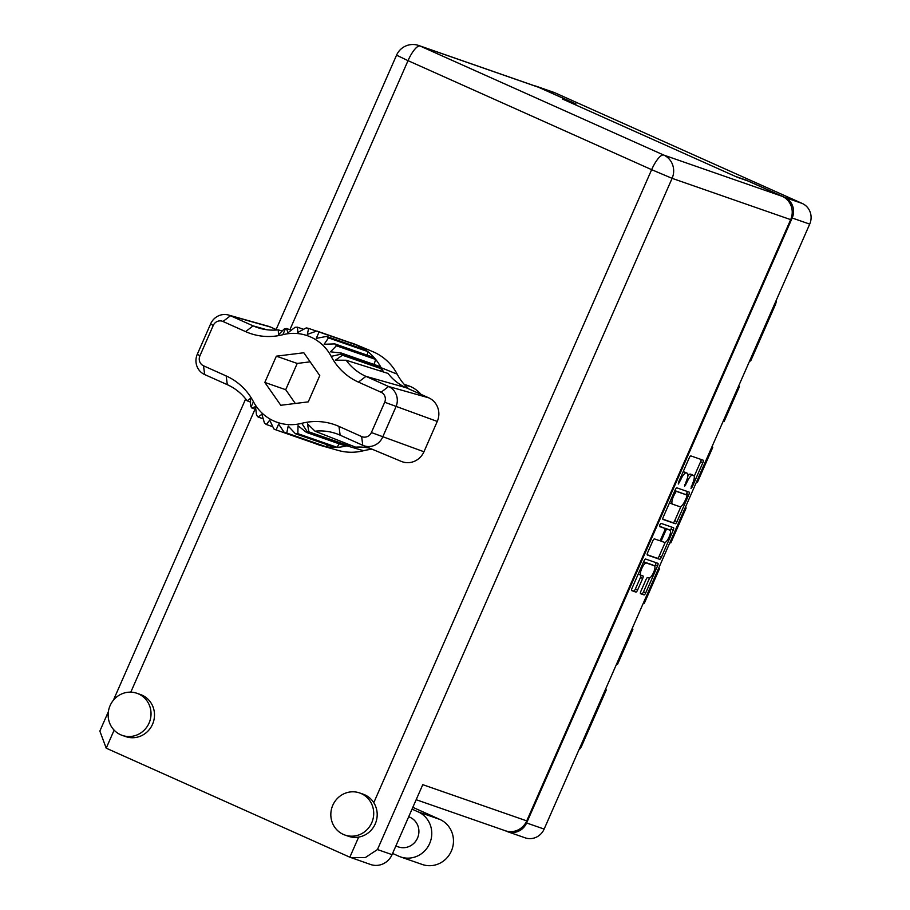 <?xml version="1.0" encoding="UTF-8"?>
<svg xmlns="http://www.w3.org/2000/svg" width="910" height="910" viewBox="0 0 910 910"><rect width="100%" height="100%" fill="white"/><g stroke="black" fill="none" stroke-linecap="round" stroke-linejoin="round"><path stroke-width="1.36" d="M640.401 593.422L644.041 594.913L640.594 593.707A2.502 0.717 114.1 0 0 640.594 593.707A2.502 0.717 114.1 0 1 640.913 591.182L645.986 579.625A2.502 0.717 114.1 0 1 647.67 577.577L649.023 578.043A6.688 1.922 114.1 0 0 653.505 572.629A6.688 1.922 114.1 0 0 654.438 565.815L652.22 564.814A6.688 1.922 114.1 0 0 652.22 564.814A6.688 1.922 114.1 0 0 652.174 564.791L644.087 561.982A6.688 1.922 114.1 0 0 643.518 562.027M644.087 561.982L646.305 562.971A6.688 1.922 114.1 0 0 641.8 568.466A6.688 1.922 114.1 0 0 640.89 575.211A6.688 1.922 114.1 0 0 640.936 575.222L642.995 575.939A2.502 0.717 114.1 0 1 643.017 575.95A2.502 0.717 114.1 0 1 642.676 578.476L637.603 590.033A2.502 0.717 114.1 0 1 635.908 592.08L631.745 590.635A2.502 0.717 114.1 0 1 631.733 590.624A2.502 0.717 114.1 0 1 632.075 588.11L643.927 561.095A2.502 0.717 114.1 0 1 645.622 559.036L657.907 563.324A2.502 0.717 114.1 0 0 657.907 563.324A2.502 0.717 114.1 0 1 657.577 565.849L645.725 592.854A2.502 0.717 114.1 0 1 644.041 594.913M659.852 524.808L659.636 526.583L664.823 528.38A2.502 0.717 114.1 0 0 664.823 528.38A2.502 0.717 114.1 0 1 664.493 530.905L661.126 538.583A2.502 0.717 114.1 0 1 659.443 540.631L654.461 538.891A2.502 0.717 114.1 0 0 652.777 540.949L647.692 552.506A2.502 0.717 114.1 0 0 647.363 555.032A2.502 0.717 114.1 0 0 647.374 555.032L659.659 559.309A2.502 0.717 114.1 0 0 661.354 557.261L673.207 530.246A2.502 0.717 114.1 0 0 673.548 527.732A2.502 0.717 114.1 0 0 673.525 527.72L661.035 523.375L659.852 524.808M417.724 391.084A16.562 15.857 -70.8 0 0 418.839 393.404M654.438 565.815A6.688 1.922 114.1 0 0 654.392 565.792L646.305 562.971M663.003 519.439L675.288 523.716A2.502 0.717 114.1 0 0 676.972 521.669L688.836 494.653A2.502 0.717 114.1 0 0 689.177 492.128L676.869 487.851A2.502 0.717 114.1 0 0 675.186 489.899L663.322 516.914A2.502 0.717 114.1 0 0 662.981 519.428A2.502 0.717 114.1 0 0 663.003 519.439L663.003 519.439M536.377 86.291L553.906 92.399A15.8 15.117 109.2 0 1 555.054 92.854L802.245 203.465A15.8 15.117 109.2 0 1 809.707 224.11L544.146 829.078A15.8 15.117 109.2 0 1 525.138 837.826L507.621 831.717A15.8 15.117 -70.8 0 0 526.617 822.981L792.178 218.002A15.8 15.117 -70.8 0 0 784.727 197.368L746.302 180.18L735.178 176.301L564.826 100.066L575.95 103.945L537.537 86.746A15.8 15.117 -70.8 0 0 536.377 86.291A15.8 15.117 -70.8 0 0 534.295 85.733M692.601 483.563L690.986 488.477L692.18 487.043L702.85 462.712A2.502 0.717 114.1 0 0 703.191 460.198L690.883 455.91A2.502 0.717 114.1 0 0 689.2 457.969L678.519 482.289L678.291 484.052L680.862 479.468A8.008 2.309 114.1 0 1 686.265 472.904L687.289 473.268A8.008 2.309 114.1 0 1 687.334 473.28A8.008 2.309 114.1 0 1 686.254 481.344L684.639 486.259L687.209 481.686A8.008 2.309 114.1 0 1 692.612 475.122L693.636 475.475A8.008 2.309 114.1 0 1 693.682 475.498A8.008 2.309 114.1 0 1 692.601 483.563M505.323 830.75L506.46 831.262A15.8 15.117 -70.8 0 0 507.621 831.717M749.749 360.701L750.659 361.02L775.229 305.043L774.319 304.725M738.488 386.352L739.398 386.67A14.014 13.411 -70.8 0 1 738.533 386.238M723.131 421.33L724.041 421.649L739.398 386.67M711.87 446.992L712.78 447.31A14.014 13.411 -70.8 0 1 711.916 446.878M696.514 481.97L697.424 482.289L712.78 447.31M685.253 507.632L686.163 507.939A14.014 13.411 -70.8 0 1 685.298 507.518M669.896 542.61L670.807 542.929L686.163 507.939M658.635 568.261L659.545 568.579A14.014 13.411 109.2 0 1 658.681 568.159M643.279 603.25L644.189 603.569L659.545 568.579M632.018 628.901L632.928 629.219A14.014 13.411 109.2 0 1 632.063 628.799M616.661 663.879L617.571 664.198L632.928 629.219M605.4 689.541L606.31 689.86A14.014 13.411 109.2 0 1 605.446 689.427M580.83 745.506L581.74 745.825L606.31 689.86M776.344 300.107A12.74 12.194 109.2 0 1 775.229 305.043M581.74 745.825A12.74 12.194 109.2 0 1 578.862 749.976M693.682 475.498L691.463 474.497A8.008 2.309 114.1 0 0 691.463 474.497A8.008 2.309 114.1 0 0 691.407 474.474L693.636 475.475M687.914 475.702A8.008 2.309 114.1 0 1 690.383 474.121L691.407 474.474M685.162 472.313A8.008 2.309 114.1 0 0 685.105 472.29A8.008 2.309 114.1 0 0 685.059 472.267L687.289 473.268M682.966 472.165A8.008 2.309 114.1 0 1 684.036 471.915L685.059 472.267M694.216 476.305L700.62 461.723A2.502 0.717 114.1 0 0 701.132 459.482M662.81 519.155L673.059 522.715A2.502 0.717 114.1 0 0 674.754 520.668L680.987 506.46M686.151 494.687L686.606 493.652A2.502 0.717 114.1 0 0 687.118 491.411M686.777 496.837L686.993 495.063L676.21 491.309L673.571 496.064A8.008 2.309 114.1 0 0 672.49 504.129A8.008 2.309 114.1 0 0 672.547 504.151L679.918 506.722A8.008 2.309 114.1 0 0 685.321 500.159L686.777 496.837M674.867 490.626L686.993 495.063M669.726 502.32A8.008 2.309 114.1 0 0 670.26 503.139A8.008 2.309 114.1 0 0 670.317 503.162L672.444 504.106M671.489 527.015A2.502 0.717 114.1 0 1 670.977 529.256L670.386 530.598M665.221 542.371L659.124 556.26L661.354 557.261M647.192 554.747L657.441 558.319A2.502 0.717 114.1 0 0 659.124 556.26M662.628 527.402A2.502 0.717 114.1 0 0 662.605 527.39A2.502 0.717 114.1 0 0 662.594 527.39L659.488 526.31M664.618 542.428A6.688 1.922 114.1 0 0 669.089 537.025A6.688 1.922 114.1 0 0 670.033 530.2A6.688 1.922 114.1 0 0 669.987 530.189L667.144 529.188A2.502 0.717 114.1 0 0 665.449 531.247L662.082 538.913A2.502 0.717 114.1 0 0 661.752 541.427A2.502 0.717 114.1 0 0 661.763 541.439L664.618 542.428M670.033 530.2L667.803 529.211A6.688 1.922 114.1 0 0 667.803 529.211A6.688 1.922 114.1 0 0 667.758 529.188L669.987 530.189M664.584 528.278A2.502 0.717 114.1 0 1 664.914 528.198L667.758 529.188M638.331 573.857A6.688 1.922 114.1 0 0 638.661 574.21A6.688 1.922 114.1 0 0 638.706 574.233L640.845 575.188M631.563 590.34L633.69 591.09A2.502 0.717 114.1 0 0 635.373 589.032L640.447 577.475A2.502 0.717 114.1 0 0 640.958 575.234M654.779 566.168L655.359 564.848A2.502 0.717 114.1 0 0 655.871 562.607M641.812 593.911A2.502 0.717 114.1 0 0 643.495 591.864L649.581 577.998M392.585 853.443L398.773 856.208A24.206 23.171 -70.8 0 0 400.536 856.913A24.206 23.171 -70.8 0 0 429.645 843.524A24.206 23.171 -70.8 0 0 418.225 811.902L412.037 809.138M400.536 856.913L422.229 864.466A24.206 23.171 -70.8 0 0 451.349 851.077A24.206 23.171 -70.8 0 0 439.917 819.455L412.822 807.329M110.099 705.614A22.295 21.34 -70.8 0 0 122.247 735.394A22.295 21.34 -70.8 0 0 149.069 723.063A22.295 21.34 -70.8 0 0 136.909 693.284A22.295 21.34 -70.8 0 0 110.099 705.614M122.247 735.394L125.728 736.599A22.295 21.34 -70.8 0 0 152.539 724.269A22.295 21.34 -70.8 0 0 140.39 694.501L136.909 693.284M332.787 805.27A22.295 21.34 -70.8 0 0 344.947 835.05A22.295 21.34 -70.8 0 0 371.758 822.708A22.295 21.34 -70.8 0 0 359.609 792.94A22.295 21.34 -70.8 0 0 332.787 805.27M344.947 835.05L348.416 836.256A22.295 21.34 -70.8 0 0 358.665 837.098A22.295 21.34 -70.8 0 0 375.238 823.925A22.295 21.34 -70.8 0 0 373.771 802.677A22.295 21.34 -70.8 0 0 363.079 794.146L359.609 792.94M421.023 394.383A31.85 30.485 -70.8 0 0 408.34 385.703A31.85 30.485 -70.8 0 0 404.461 384.646M405.177 385.442A31.85 30.485 109.2 0 1 410.057 386.363M408.681 816.77L408.829 816.827A15.925 15.242 109.2 0 1 417.508 838.099A15.925 15.242 109.2 0 1 398.352 846.903L395.839 846.027M351.158 857.72L365.308 857.573L377.457 849.553L392.062 854.638A17.836 17.074 109.2 0 1 370.609 864.5L349.838 857.197L106.208 748.179L99.85 731.083L108.37 711.688M373.771 802.677L651.64 169.669L408.021 60.651A17.836 5.141 -65.9 0 1 420.056 46.012A17.836 17.074 -70.8 0 0 418.748 45.5L537.321 86.791A17.836 17.074 109.2 0 1 538.618 87.303L420.056 46.012L663.674 155.041L782.247 196.332L747.952 180.976L737.521 177.348L562.482 99.019L572.913 102.648L538.618 87.303M782.247 196.332A17.836 17.074 109.2 0 1 790.665 219.629L526.742 820.877A17.836 17.074 109.2 0 1 505.289 830.739L416.177 799.708M392.062 854.638L422.775 784.67L526.742 820.877M380.516 371.064L381.779 368.914L381.119 367.72A53.497 51.222 -70.8 0 0 380.585 366.73L341.296 353.046A53.497 51.222 109.2 0 1 341.83 354.024A53.497 51.222 -70.8 0 0 342.478 355.23L335.403 360.178L346.141 360.246L388.024 373.418A50.721 48.56 -70.8 0 0 406.099 387.705L365.945 376.365L388.593 386.5A15.561 14.901 109.2 0 1 395.941 406.827L382.632 437.153A15.561 14.901 109.2 0 1 363.101 445.445A15.561 14.901 109.2 0 1 362.772 445.308L340.135 435.173A53.224 50.949 -70.8 0 0 338.998 434.684A53.224 50.949 -70.8 0 0 315.008 431.181L355.651 447.163A50.721 48.56 -70.8 0 1 369.813 448.255M381.085 392.244L358.438 382.109A61.141 58.536 109.2 0 1 331.183 356.356A45.864 43.907 -70.8 0 0 282.828 334.709A61.141 58.536 109.2 0 1 245.609 331.615L222.973 321.48A7.644 7.314 -70.8 0 0 213.224 325.496L199.916 355.81A7.644 7.314 -70.8 0 0 203.521 365.797L226.158 375.932A61.141 58.536 109.2 0 1 253.424 401.685A45.864 43.907 -70.8 0 0 301.779 423.321A61.141 58.536 109.2 0 1 338.986 426.415L361.634 436.55A7.644 7.314 -70.8 0 0 371.382 432.546L384.691 402.231A7.644 7.314 -70.8 0 0 381.085 392.244L388.593 386.5L428.735 397.829L406.099 387.705M428.735 397.829A18.064 17.29 109.2 0 1 437.266 421.432L384.691 402.231M371.382 432.546L423.958 451.758L437.266 421.432M423.958 451.758A18.064 17.29 109.2 0 1 401.287 461.393L363.101 445.445M348.507 444.353L348.143 445.525L346.835 445.843A53.497 51.222 109.2 0 1 346.824 445.843A53.497 51.222 -70.8 0 1 345.743 446.105L306.454 432.421A53.497 51.222 109.2 0 0 307.534 432.159L301.779 423.321M345.743 446.105A53.497 51.222 109.2 0 1 337.144 447.333L297.854 433.649A53.497 51.222 109.2 0 1 295.397 433.729L334.687 447.413A53.497 51.222 -70.8 0 0 337.144 447.333L339.077 443.784M297.854 433.649L298.036 425.732L306.454 432.421M276.094 429.929L278.631 424.151L284.352 432.557L323.641 446.241A53.497 51.222 109.2 0 1 320.991 445.57A53.497 51.222 109.2 0 1 315.383 443.614L276.094 429.929A53.497 51.222 109.2 0 1 273.864 428.94L269.713 420.158L266.402 424.515A53.497 51.222 109.2 0 1 264.446 423.048L261.875 414.243L258.11 417.042A53.497 51.222 109.2 0 1 256.529 415.165L255.517 406.702L251.649 407.896A53.497 51.222 109.2 0 1 251.114 406.918A53.497 51.222 -70.8 0 0 250.466 405.712L250.591 398.341L247.111 400.798A53.224 50.949 -70.8 0 0 227.307 384.68L204.659 374.556A15.561 14.901 109.2 0 1 197.311 354.217L210.619 323.903A15.561 14.901 109.2 0 1 228.524 315.031A15.561 14.901 109.2 0 1 230.48 315.736L253.117 325.871A53.224 50.949 -70.8 0 0 259.816 328.305A53.224 50.949 -70.8 0 0 278.244 329.864L282.18 331.047M323.641 446.241A53.497 51.222 -70.8 0 0 326.042 446.708L286.741 433.024A53.497 51.222 109.2 0 1 284.352 432.557M286.741 433.024L288.22 426.039L295.397 433.729M272.818 426.756L266.402 424.515M263.183 418.816L258.11 417.042M383.69 372.065L381.779 368.914L342.478 355.23M380.585 366.73A53.497 51.222 -70.8 0 0 375.716 359.461A53.497 51.222 -70.8 0 0 374.124 357.584L334.834 343.9A53.497 51.222 109.2 0 1 336.427 345.777L330.478 351.817L341.296 353.046M374.021 364.444L375.716 359.461L336.427 345.777M374.124 357.584A53.497 51.222 -70.8 0 0 367.799 351.578A53.497 51.222 -70.8 0 0 365.843 350.1L326.553 336.427A53.497 51.222 109.2 0 1 328.499 337.894L324.119 344.276L334.834 343.9M367.356 355.218L367.799 351.578L328.499 337.894M365.843 350.1A53.497 51.222 -70.8 0 0 358.369 345.686A53.497 51.222 -70.8 0 0 356.14 344.697L316.851 331.012A53.497 51.222 109.2 0 1 319.08 332.002L316.282 338.361L326.553 336.427M358.54 347.563L358.369 345.686L319.08 332.002M316.487 331.138L308.604 328.385A53.497 51.222 109.2 0 0 306.204 327.918L297.775 332.48L297.547 327.213A53.497 51.222 109.2 0 0 295.102 327.293L287.958 332.787L286.491 328.521A53.497 51.222 109.2 0 0 285.41 328.783A53.497 51.222 -70.8 0 1 284.091 329.101L278.528 334.721L278.244 329.864M316.851 331.012L307.364 334.368L308.604 328.385M303.587 329.318L297.547 327.213M291.291 330.193L286.491 328.521M228.524 315.031L268.348 326.258A18.064 17.29 109.2 0 1 270.623 327.077L230.48 315.736L222.973 321.48M277.095 329.977L270.623 327.077M320.991 445.57L338.292 450.45A52.416 50.175 -70.8 0 0 363.602 450.712A54.589 52.257 109.2 0 1 372.247 449.267M334.687 447.413A53.497 51.222 109.2 0 1 326.042 446.708L327.566 444.933M408.681 388.866A54.589 52.257 109.2 0 1 397.204 374.169A52.416 50.175 -70.8 0 0 372.713 351.613L356.128 344.685A53.497 51.222 -70.8 0 0 350.521 342.729M315.008 431.181L307.466 423.798L308.854 431.84L348.143 445.525L350.339 445.07M255.812 409.341L251.649 407.896M280.781 405.28L308.251 401.867L319.774 375.602L303.826 352.762L276.356 356.174L264.821 382.427L280.781 405.28M346.141 360.246A53.224 50.949 -70.8 0 0 365.945 376.365L358.438 382.109M308.854 431.84A53.497 51.222 -70.8 0 0 307.534 432.159L346.824 445.843L363.602 450.712M250.546 402.118L247.111 400.798M310.162 361.827L297.217 363.443L285.695 389.696L295.306 403.471M285.695 389.696L264.821 382.427M297.217 363.443L276.356 356.174M809.707 224.11L792.178 218.002M526.617 822.981L544.146 829.078M784.727 197.368L802.245 203.465M555.054 92.854L537.537 86.746M690.383 474.121L692.612 475.122M686.288 481.265L687.209 481.686M684.911 484.416L685.821 484.825M684.036 471.915L686.265 472.904M679.941 479.058L680.862 479.468M678.553 482.209L679.474 482.618M700.62 461.723L702.85 462.712M691.259 486.623L692.18 487.043M673.059 522.715L675.288 523.716M686.606 493.652L688.836 494.653M674.754 520.668L676.972 521.669M674.833 490.695L676.21 491.309M674.117 492.333L675.027 492.754M672.649 495.654L673.571 496.064M670.977 529.256L673.207 530.246M657.441 558.319L659.659 559.309M662.594 527.39L664.823 528.38L662.605 527.39M664.914 528.198L667.144 529.188M664.528 530.826L665.449 531.247M661.16 538.504L662.082 538.913M659.773 540.551L661.729 541.427L659.773 540.551M652.174 564.791L654.392 565.792M640.447 577.475L642.676 578.476M635.373 589.032L637.603 590.033M633.69 591.09L635.908 592.08M655.359 564.848L657.577 565.849M643.495 591.864L645.725 592.854M418.225 811.902L439.917 819.455M418.748 45.5A17.836 17.836 0 0 0 396.555 55.169L408.021 60.651L289.903 329.704M255.062 409.09L130.801 692.157M114.125 730.15L106.208 748.179M349.838 857.197L358.665 837.098M790.665 219.629L672.103 178.337L377.457 849.553M672.103 178.337A17.836 17.074 -70.8 0 0 663.674 155.041A17.836 5.141 -65.9 0 0 651.64 169.669L672.103 178.337M251.114 406.918L253.424 401.685M331.183 356.356L341.83 354.024L381.119 367.708L397.204 374.169M282.828 334.709L285.41 328.783M245.609 331.615L253.117 325.871L266.744 329.716M362.772 445.308L361.634 436.55M340.135 435.173L338.986 426.415M227.307 384.68L226.158 375.932M204.659 374.556L203.521 365.797M213.224 325.496L210.619 323.903M197.311 354.217L199.916 355.81M685.105 472.29L687.334 473.28M684.786 494.073L687.005 495.074M670.26 503.139L672.49 504.129M638.661 574.21L640.89 575.211M396.555 55.169L276.117 329.534M245.666 398.91L113.386 700.245"/></g></svg>
